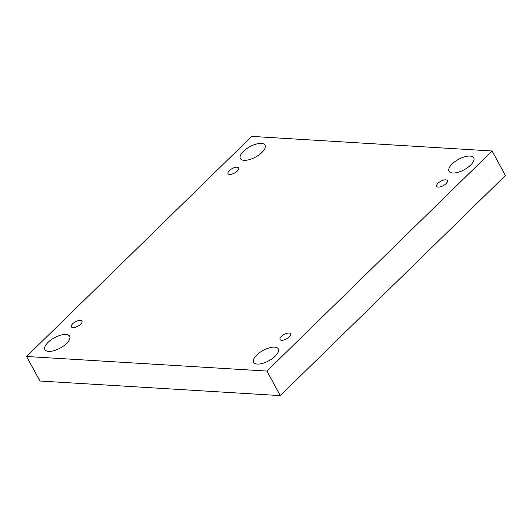 <?xml version="1.0" encoding="UTF-8"?>
<svg xmlns="http://www.w3.org/2000/svg" width="532" height="532" viewBox="0 0 532 532"><rect width="100%" height="100%" fill="white"/><g stroke="black" fill="none" stroke-linecap="round" stroke-linejoin="round"><path stroke-width="0.8" d="M26.6 356.487L251.716 136.392L492.08 150.982L266.964 371.077L26.6 356.487L39.92 381.018L280.284 395.608L266.964 371.077M452.732 172.993A14.051 5.919 151.5 0 1 449.041 171.231A14.051 5.919 151.5 0 1 458.564 159.334A14.051 5.919 151.5 0 1 473.739 157.824A14.051 5.919 151.5 0 1 470.634 165.093A14.051 5.919 151.5 0 1 452.732 172.993M257.302 364.068A14.051 5.919 151.5 0 1 253.611 362.305A14.051 5.919 151.5 0 1 263.141 350.402A14.051 5.919 151.5 0 1 278.309 348.899A14.051 5.919 151.5 0 1 275.204 356.161A14.051 5.919 151.5 0 1 257.302 364.068M48.631 351.399A14.051 5.919 151.5 0 1 44.941 349.644A14.051 5.919 151.5 0 1 54.47 337.74A14.051 5.919 151.5 0 1 69.639 336.231A14.051 5.919 151.5 0 1 66.533 343.499A14.051 5.919 151.5 0 1 48.631 351.399M244.062 160.332A14.051 5.919 151.5 0 1 240.371 158.569A14.051 5.919 151.5 0 1 249.894 146.666A14.051 5.919 151.5 0 1 265.069 145.163A14.051 5.919 151.5 0 1 261.963 152.425A14.051 5.919 151.5 0 1 244.062 160.332M229.631 174.443A6.018 2.534 151.5 0 1 228.048 173.685A6.018 2.534 151.5 0 1 232.132 168.584A6.018 2.534 151.5 0 1 238.635 167.939A6.018 2.534 151.5 0 1 236.048 172.102A6.018 2.534 151.5 0 1 229.631 174.443M72.957 327.619A6.018 2.534 151.5 0 1 71.374 326.867A6.018 2.534 151.5 0 1 75.458 321.76A6.018 2.534 151.5 0 1 81.961 321.115A6.018 2.534 151.5 0 1 79.374 325.285A6.018 2.534 151.5 0 1 72.957 327.619M281.627 340.281A6.018 2.534 151.5 0 1 280.045 339.529A6.018 2.534 151.5 0 1 284.128 334.428A6.018 2.534 151.5 0 1 290.632 333.783A6.018 2.534 151.5 0 1 288.045 337.946A6.018 2.534 151.5 0 1 281.627 340.281M438.302 187.104A6.018 2.534 151.5 0 1 436.719 186.346A6.018 2.534 151.5 0 1 440.802 181.246A6.018 2.534 151.5 0 1 447.306 180.601A6.018 2.534 151.5 0 1 444.712 184.764A6.018 2.534 151.5 0 1 438.302 187.104M280.284 395.608L505.4 175.513L492.08 150.982"/></g></svg>
